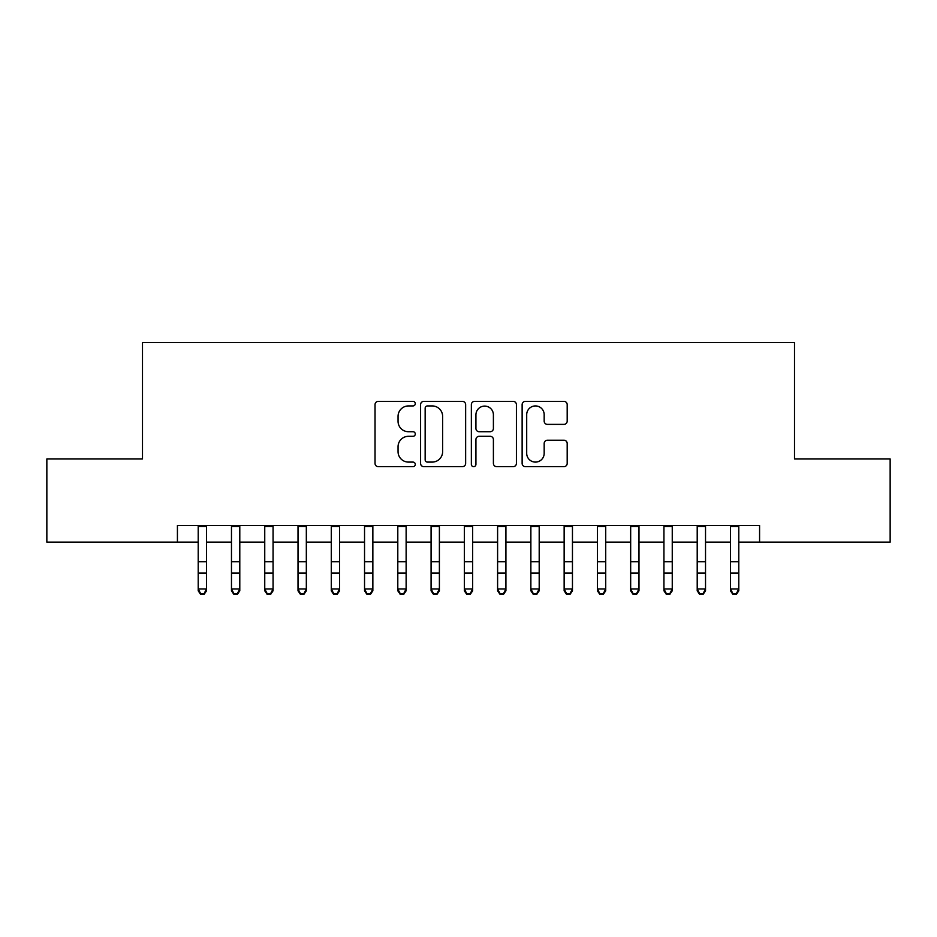 <?xml version="1.0" encoding="UTF-8"?>
<svg xmlns="http://www.w3.org/2000/svg" width="937" height="937" viewBox="0 0 937 937"><rect width="100%" height="100%" fill="white"/><g stroke="black" fill="none" stroke-linecap="round" stroke-linejoin="round"><path stroke-width="1.41" d="M415.278 403.648A2.284 2.284 0 0 0 412.994 401.364L378.29 401.364A3.268 3.268 0 0 0 375.034 404.632L375.034 463.405A3.268 3.268 0 0 0 378.29 466.673L412.994 466.673A2.284 2.284 0 0 0 415.278 464.377A2.284 2.284 0 0 0 412.994 462.093L408.497 462.093A10.448 10.448 0 0 1 398.049 451.646L398.049 446.75A10.448 10.448 0 0 1 408.497 436.302L412.994 436.302A2.284 2.284 0 0 0 415.278 434.018A2.284 2.284 0 0 0 412.994 431.723L408.497 431.723A10.448 10.448 0 0 1 398.049 421.275L398.049 416.379A10.448 10.448 0 0 1 408.497 405.932L412.994 405.932A2.284 2.284 0 0 0 415.278 403.648M563.933 424.379A3.268 3.268 0 0 0 567.19 421.111L567.19 404.632A3.268 3.268 0 0 0 563.933 401.364L525.399 401.364A3.268 3.268 0 0 0 522.132 404.632L522.132 463.405A3.268 3.268 0 0 0 525.399 466.673L563.933 466.673A3.268 3.268 0 0 0 567.19 463.405L567.19 443.482A3.268 3.268 0 0 0 563.933 440.214L547.442 440.214A3.268 3.268 0 0 0 544.174 443.482L544.174 453.356A8.738 8.738 0 0 1 535.437 462.093A8.738 8.738 0 0 1 526.699 453.356L526.699 414.669A8.738 8.738 0 0 1 535.437 405.932A8.738 8.738 0 0 1 544.174 414.669L544.174 421.111A3.268 3.268 0 0 0 547.442 424.379L563.933 424.379M177.421 542.125L46.85 542.125L46.85 458.966L142.494 458.966L142.494 342.532L794.506 342.532L794.506 458.966L890.15 458.966L890.15 542.125L759.579 542.125L759.579 525.493L177.421 525.493L177.421 542.125L198.211 542.125M465.642 404.632A3.268 3.268 0 0 0 462.374 401.364L423.852 401.364A3.268 3.268 0 0 0 420.584 404.632L420.584 463.405A3.268 3.268 0 0 0 423.852 466.673L462.374 466.673A3.268 3.268 0 0 0 465.642 463.405L465.642 404.632M474.626 401.364L513.148 401.364A3.268 3.268 0 0 1 516.416 404.632L516.416 463.405A3.268 3.268 0 0 1 513.148 466.673L496.669 466.673A3.268 3.268 0 0 1 493.401 463.405L493.401 439.57A3.268 3.268 0 0 0 490.133 436.302L479.194 436.302A3.268 3.268 0 0 0 475.926 439.57L475.926 464.377A2.284 2.284 0 0 1 473.642 466.673A2.284 2.284 0 0 1 471.358 464.377L471.358 404.632A3.268 3.268 0 0 1 474.626 401.364M206.527 542.125L231.474 542.125M239.79 542.125L264.749 542.125M273.065 542.125L298.013 542.125M306.329 542.125L331.276 542.125M339.592 542.125L364.54 542.125M372.856 542.125L397.803 542.125M406.131 542.125L431.079 542.125M439.394 542.125L464.342 542.125M472.658 542.125L497.606 542.125M505.921 542.125L530.869 542.125M539.197 542.125L564.144 542.125M572.46 542.125L597.408 542.125M605.724 542.125L630.671 542.125M638.987 542.125L663.935 542.125M672.251 542.125L697.21 542.125M705.526 542.125L730.473 542.125M738.789 542.125L759.579 542.125M427.436 405.932A2.284 2.284 0 0 0 425.152 408.216L425.152 459.809A2.284 2.284 0 0 0 427.436 462.093L432.168 462.093A10.448 10.448 0 0 0 442.627 451.646L442.627 416.379A10.448 10.448 0 0 0 432.168 405.932L427.436 405.932M493.401 414.833A8.738 8.738 0 0 0 484.663 406.096A8.738 8.738 0 0 0 475.926 414.833L475.926 428.467A3.268 3.268 0 0 0 479.194 431.723L490.133 431.723A3.268 3.268 0 0 0 493.401 428.467L493.401 414.833M206.527 525.493L206.527 590.802L204.032 594.468L204.032 593.73L200.705 593.73L200.705 594.468L204.032 594.468M198.211 525.493L198.211 588.963L206.527 588.963L204.032 593.73M200.705 594.468L198.211 590.802L198.211 588.963L200.705 593.73M239.79 525.493L239.79 590.802L237.295 594.468L237.295 593.73L233.969 593.73L233.969 594.468L237.295 594.468M231.474 525.493L231.474 588.963L239.79 588.963L237.295 593.73M233.969 594.468L231.474 590.802L231.474 588.963L233.969 593.73M273.065 525.493L273.065 590.802L270.57 594.468L270.57 593.73L267.244 593.73L267.244 594.468L270.57 594.468M264.749 525.493L264.749 588.963L273.065 588.963L270.57 593.73M267.244 594.468L264.749 590.802L264.749 588.963L267.244 593.73M306.329 525.493L306.329 590.802L303.834 594.468L303.834 593.73L300.508 593.73L300.508 594.468L303.834 594.468M298.013 525.493L298.013 588.963L306.329 588.963L303.834 593.73M300.508 594.468L298.013 590.802L298.013 588.963L300.508 593.73M339.592 525.493L339.592 590.802L337.097 594.468L337.097 593.73L333.771 593.73L333.771 594.468L337.097 594.468M331.276 525.493L331.276 588.963L339.592 588.963L337.097 593.73M333.771 594.468L331.276 590.802L331.276 588.963L333.771 593.73M372.856 525.493L372.856 590.802L370.361 594.468L370.361 593.73L367.035 593.73L367.035 594.468L370.361 594.468M364.54 525.493L364.54 588.963L372.856 588.963L370.361 593.73M367.035 594.468L364.54 590.802L364.54 588.963L367.035 593.73M406.131 525.493L406.131 590.802L403.636 594.468L403.636 593.73L400.31 593.73L400.31 594.468L403.636 594.468M397.803 525.493L397.803 588.963L406.131 588.963L403.636 593.73M400.31 594.468L397.803 590.802L397.803 588.963L400.31 593.73M439.394 525.493L439.394 590.802L436.9 594.468L436.9 593.73L433.573 593.73L433.573 594.468L436.9 594.468M431.079 525.493L431.079 588.963L439.394 588.963L436.9 593.73M433.573 594.468L431.079 590.802L431.079 588.963L433.573 593.73M472.658 525.493L472.658 590.802L470.163 594.468L470.163 593.73L466.837 593.73L466.837 594.468L470.163 594.468M464.342 525.493L464.342 588.963L472.658 588.963L470.163 593.73M466.837 594.468L464.342 590.802L464.342 588.963L466.837 593.73M505.921 525.493L505.921 590.802L503.427 594.468L503.427 593.73L500.1 593.73L500.1 594.468L503.427 594.468M497.606 525.493L497.606 588.963L505.921 588.963L503.427 593.73M500.1 594.468L497.606 590.802L497.606 588.963L500.1 593.73M539.197 525.493L539.197 590.802L536.69 594.468L536.69 593.73L533.364 593.73L533.364 594.468L536.69 594.468M530.869 525.493L530.869 588.963L539.197 588.963L536.69 593.73M533.364 594.468L530.869 590.802L530.869 588.963L533.364 593.73M572.46 525.493L572.46 590.802L569.965 594.468L569.965 593.73L566.639 593.73L566.639 594.468L569.965 594.468M564.144 525.493L564.144 588.963L572.46 588.963L569.965 593.73M566.639 594.468L564.144 590.802L564.144 588.963L566.639 593.73M605.724 525.493L605.724 590.802L603.229 594.468L603.229 593.73L599.903 593.73L599.903 594.468L603.229 594.468M597.408 525.493L597.408 588.963L605.724 588.963L603.229 593.73M599.903 594.468L597.408 590.802L597.408 588.963L599.903 593.73M638.987 525.493L638.987 590.802L636.492 594.468L636.492 593.73L633.166 593.73L633.166 594.468L636.492 594.468M630.671 525.493L630.671 588.963L638.987 588.963L636.492 593.73M633.166 594.468L630.671 590.802L630.671 588.963L633.166 593.73M672.251 525.493L672.251 590.802L669.756 594.468L669.756 593.73L666.43 593.73L666.43 594.468L669.756 594.468M663.935 525.493L663.935 588.963L672.251 588.963L669.756 593.73M666.43 594.468L663.935 590.802L663.935 588.963L666.43 593.73M705.526 525.493L705.526 590.802L703.031 594.468L703.031 593.73L699.705 593.73L699.705 594.468L703.031 594.468M697.21 525.493L697.21 588.963L705.526 588.963L703.031 593.73M699.705 594.468L697.21 590.802L697.21 588.963L699.705 593.73M738.789 525.493L738.789 590.802L736.295 594.468L736.295 593.73L732.968 593.73L732.968 594.468L736.295 594.468M730.473 525.493L730.473 588.963L738.789 588.963L736.295 593.73M732.968 594.468L730.473 590.802L730.473 588.963L732.968 593.73M206.527 561.685L198.211 561.685M206.527 573.104L198.211 573.104M206.527 526.571L198.211 526.571M239.79 561.685L231.474 561.685M239.79 573.104L231.474 573.104M239.79 526.571L231.474 526.571M273.065 561.685L264.749 561.685M273.065 573.104L264.749 573.104M273.065 526.571L264.749 526.571M306.329 561.685L298.013 561.685M306.329 573.104L298.013 573.104M306.329 526.571L298.013 526.571M339.592 561.685L331.276 561.685M339.592 573.104L331.276 573.104M339.592 526.571L331.276 526.571M372.856 561.685L364.54 561.685M372.856 573.104L364.54 573.104M372.856 526.571L364.54 526.571M406.131 561.685L397.803 561.685M406.131 573.104L397.803 573.104M406.131 526.571L397.803 526.571M439.394 561.685L431.079 561.685M439.394 573.104L431.079 573.104M439.394 526.571L431.079 526.571M472.658 561.685L464.342 561.685M472.658 573.104L464.342 573.104M472.658 526.571L464.342 526.571M505.921 561.685L497.606 561.685M505.921 573.104L497.606 573.104M505.921 526.571L497.606 526.571M539.197 561.685L530.869 561.685M539.197 573.104L530.869 573.104M539.197 526.571L530.869 526.571M572.46 561.685L564.144 561.685M572.46 573.104L564.144 573.104M572.46 526.571L564.144 526.571M605.724 561.685L597.408 561.685M605.724 573.104L597.408 573.104M605.724 526.571L597.408 526.571M638.987 561.685L630.671 561.685M638.987 573.104L630.671 573.104M638.987 526.571L630.671 526.571M672.251 561.685L663.935 561.685M672.251 573.104L663.935 573.104M672.251 526.571L663.935 526.571M705.526 561.685L697.21 561.685M705.526 573.104L697.21 573.104M705.526 526.571L697.21 526.571M738.789 561.685L730.473 561.685M738.789 573.104L730.473 573.104M738.789 526.571L730.473 526.571"/></g></svg>
